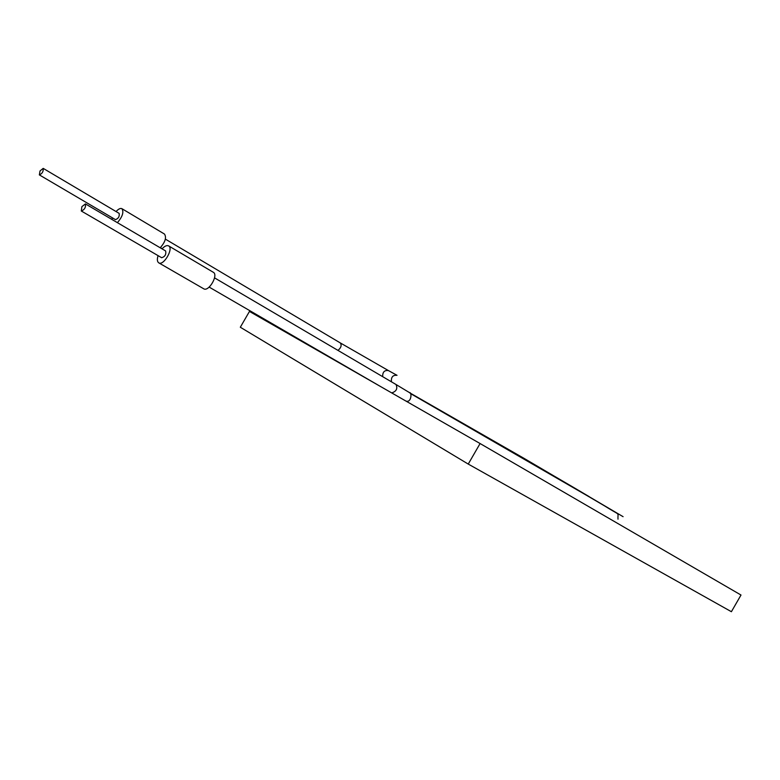 <?xml version="1.0" encoding="UTF-8"?>
<svg xmlns="http://www.w3.org/2000/svg" width="780" height="780" viewBox="0 0 780 780"><rect width="100%" height="100%" fill="white"/><g stroke="black" fill="none" stroke-linecap="round" stroke-linejoin="round"><path stroke-width="1.17" d="M468.244 464.071L731.396 611.705L741 595.033L480.09 443.537L249.454 311.435L240.318 327.239L468.244 464.071L480.09 443.537M162.045 248.849C164.668 246.051 166.861 245.066 168.626 245.895L213.291 272.269C218.751 274.94 208.66 292.227 203.658 288.756L158.74 262.831C157.16 261.69 156.946 259.291 158.086 255.645M168.626 245.895C173.901 248.44 163.537 266.194 158.74 262.831M85.43 203.911L165.633 250.955C166.335 254.407 165.019 256.659 161.674 257.731L81.295 211.009L81.89 206.641L85.43 203.911C85.917 207.373 84.532 209.742 81.295 211.009M40.014 170.966L43.192 168.373C43.495 171.493 42.217 173.667 39.361 174.905L40.014 170.966M43.192 168.373L119.145 213.369C119.642 216.479 118.414 218.566 115.46 219.628L39.361 174.905M116.074 211.555C118.453 208.942 120.403 207.987 121.924 208.689C124.01 212.053 122.499 216.713 117.39 222.661M111.91 219.443L112.398 217.825M121.924 208.689L164.453 234.039C166.696 237.442 165.282 242.024 160.212 247.777M382.697 376.691C382.512 372.128 384.404 370.081 388.372 370.549L397.03 375.316C392.847 374.946 390.985 377.11 391.443 381.82M405.785 400.978C411.528 403.397 412.015 391.794 409.549 392.662L396.026 384.511C397.81 388.645 396.377 391.443 391.706 392.906M388.372 370.549L340.304 342.927C341.894 345.248 341.113 347.734 337.974 350.405M410.407 393.5L602.423 504.504C621.699 516.945 617.467 511.251 618.004 519.168M410.368 393.452C455.959 419.113 552.24 474.669 589.251 496.685M410.124 393.178L518.437 455.227L615.527 512.353M409.783 392.847L523.838 458.24L623.093 516.682M396.026 384.511L214.549 277.875M380.62 386.558L209.167 287.099M340.304 342.927L165.37 239.119M162.172 248.713L160.358 247.65"/></g></svg>
